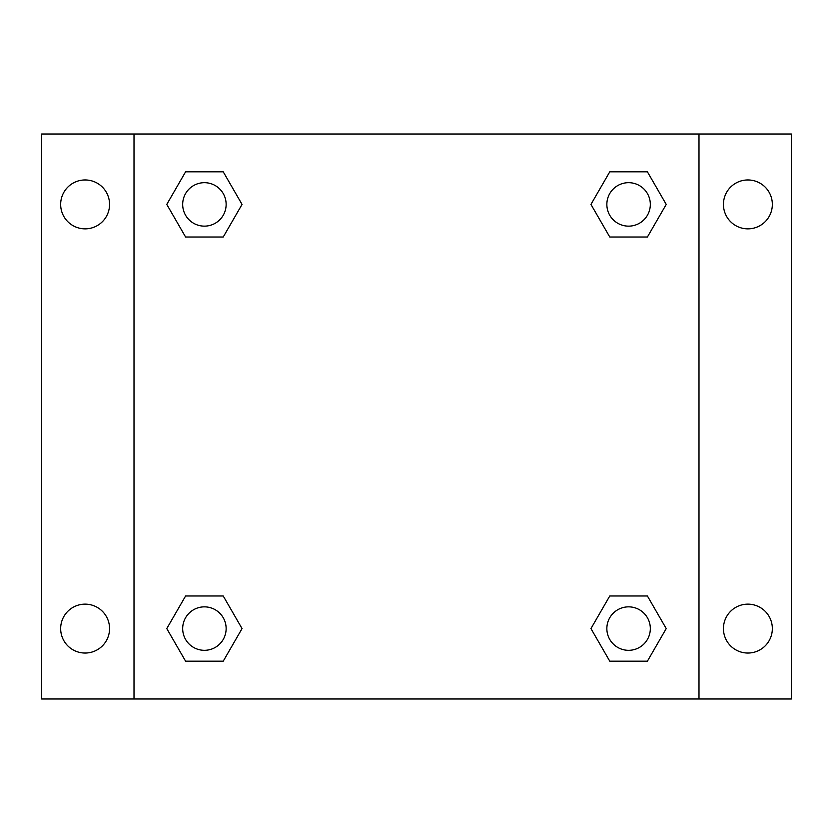 <?xml version="1.0" encoding="UTF-8"?>
<svg xmlns="http://www.w3.org/2000/svg" width="833" height="833" viewBox="0 0 833 833"><rect width="100%" height="100%" fill="white"/><g stroke="black" fill="none" stroke-linecap="round" stroke-linejoin="round"><path stroke-width="1.25" d="M41.65 134.009L791.35 134.009L791.35 698.991L41.65 698.991L41.65 134.009M747.888 179.959A24.449 24.449 0 0 1 772.337 204.408A24.449 24.449 0 0 1 747.888 228.856A24.449 24.449 0 0 1 723.44 204.408A24.449 24.449 0 0 1 747.888 179.959M747.888 604.144A24.449 24.449 0 0 1 772.337 628.592A24.449 24.449 0 0 1 747.888 653.041A24.449 24.449 0 0 1 723.44 628.592A24.449 24.449 0 0 1 747.888 604.144M85.112 604.144A24.449 24.449 0 0 1 109.56 628.592A24.449 24.449 0 0 1 85.112 653.041A24.449 24.449 0 0 1 60.663 628.592A24.449 24.449 0 0 1 85.112 604.144M85.112 179.959A24.449 24.449 0 0 1 109.56 204.408A24.449 24.449 0 0 1 85.112 228.856A24.449 24.449 0 0 1 60.663 204.408A24.449 24.449 0 0 1 85.112 179.959M185.592 595.991L223.234 595.991L242.049 628.592L223.234 661.183L185.592 661.183L166.777 628.592L185.592 595.991L223.234 595.991L185.592 595.991M609.766 171.817L647.408 171.817L666.223 204.408L647.408 237.009L609.766 237.009L590.951 204.408L609.766 171.817L647.408 171.817L609.766 171.817M134.009 698.991L134.009 134.009M698.991 134.009L698.991 698.991M185.592 171.817L223.234 171.817L242.049 204.408L223.234 237.009L185.592 237.009L166.777 204.408L185.592 171.817L223.234 171.817L185.592 171.817M609.766 595.991L647.408 595.991L666.223 628.592L647.408 661.183L609.766 661.183L590.951 628.592L609.766 595.991L647.408 595.991L609.766 595.991M647.408 661.183L609.766 661.183L647.408 661.183M650.323 628.592A21.731 21.731 0 0 0 617.722 609.766A21.731 21.731 0 0 0 617.722 647.408A21.731 21.731 0 0 0 650.323 628.592M223.234 661.183L185.592 661.183L223.234 661.183M226.139 628.592A21.731 21.731 0 0 0 193.548 609.766A21.731 21.731 0 0 0 193.548 647.408A21.731 21.731 0 0 0 226.139 628.592M647.408 237.009L609.766 237.009L647.408 237.009M650.323 204.408A21.731 21.731 0 0 0 617.722 185.592A21.731 21.731 0 0 0 617.722 223.234A21.731 21.731 0 0 0 650.323 204.408M223.234 237.009L185.592 237.009L223.234 237.009M226.139 204.408A21.731 21.731 0 0 0 193.548 185.592A21.731 21.731 0 0 0 193.548 223.234A21.731 21.731 0 0 0 226.139 204.408"/></g></svg>

